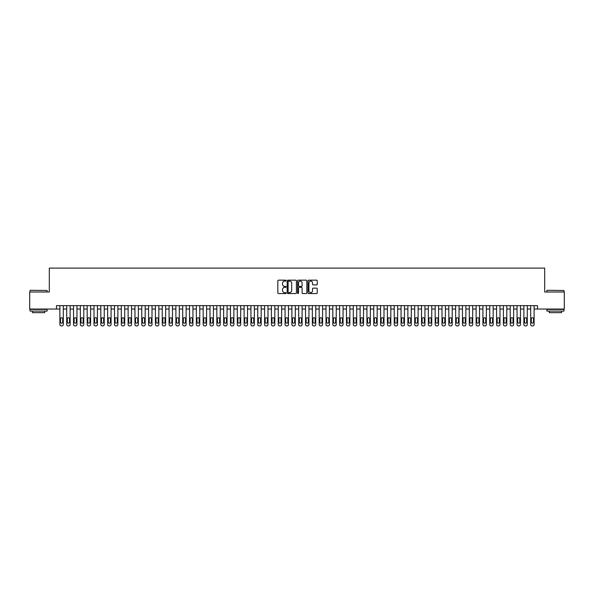 <?xml version="1.0" encoding="UTF-8"?>
<svg xmlns="http://www.w3.org/2000/svg" width="594" height="594" viewBox="0 0 594 594"><rect width="100%" height="100%" fill="white"/><g stroke="black" fill="none" stroke-linecap="round" stroke-linejoin="round"><path stroke-width="0.89" d="M286.085 280.635A0.468 0.468 0 0 0 285.617 280.168L278.497 280.168A0.668 0.668 0 0 0 277.829 280.843L277.829 292.894A0.668 0.668 0 0 0 278.497 293.562L285.617 293.562A0.468 0.468 0 0 0 286.085 293.094A0.468 0.468 0 0 0 285.617 292.627L284.697 292.627A2.146 2.146 0 0 1 282.551 290.481L282.551 289.478A2.146 2.146 0 0 1 284.697 287.333L285.617 287.333A0.468 0.468 0 0 0 286.085 286.865A0.468 0.468 0 0 0 285.617 286.397L284.697 286.397A2.146 2.146 0 0 1 282.551 284.259L282.551 283.249A2.146 2.146 0 0 1 284.697 281.111L285.617 281.111A0.468 0.468 0 0 0 286.085 280.635M316.572 284.89A0.668 0.668 0 0 0 317.241 284.222L317.241 280.843A0.668 0.668 0 0 0 316.572 280.168L308.672 280.168A0.668 0.668 0 0 0 308.004 280.843L308.004 292.894A0.668 0.668 0 0 0 308.672 293.562L316.572 293.562A0.668 0.668 0 0 0 317.241 292.894L317.241 288.81A0.668 0.668 0 0 0 316.572 288.142L313.194 288.142A0.668 0.668 0 0 0 312.518 288.81L312.518 290.837A1.789 1.789 0 0 1 310.729 292.627A1.789 1.789 0 0 1 308.939 290.837L308.939 282.9A1.789 1.789 0 0 1 310.729 281.111A1.789 1.789 0 0 1 312.518 282.9L312.518 284.222A0.668 0.668 0 0 0 313.194 284.89L316.572 284.89M56.482 309.043L29.7 309.043L29.7 291.988L49.317 291.988L49.317 268.102L544.683 268.102L544.683 291.988L564.3 291.988L564.3 309.043L537.518 309.043L537.518 305.628L56.482 305.628L56.482 309.043L59.89 309.043M296.413 280.843A0.668 0.668 0 0 0 295.745 280.168L287.838 280.168A0.668 0.668 0 0 0 287.169 280.843L287.169 292.894A0.668 0.668 0 0 0 287.838 293.562L295.745 293.562A0.668 0.668 0 0 0 296.413 292.894L296.413 280.843M298.255 280.168L306.162 280.168A0.668 0.668 0 0 1 306.831 280.843L306.831 292.894A0.668 0.668 0 0 1 306.162 293.562L302.777 293.562A0.668 0.668 0 0 1 302.108 292.894L302.108 288.008A0.668 0.668 0 0 0 301.44 287.333L299.19 287.333A0.668 0.668 0 0 0 298.522 288.008L298.522 293.094A0.468 0.468 0 0 1 298.054 293.562A0.468 0.468 0 0 1 297.587 293.094L297.587 280.843A0.668 0.668 0 0 1 298.255 280.168M63.306 305.628L63.306 324.532L63.306 309.043L66.714 309.043M70.129 305.628L70.129 324.532L70.129 309.043L73.537 309.043M76.953 305.628L76.953 324.532L76.953 309.043L80.361 309.043M83.776 305.628L83.776 324.532L83.776 309.043L87.184 309.043M90.6 305.628L90.6 324.532L90.6 309.043L94.008 309.043M97.423 305.628L97.423 324.532L97.423 309.043L100.832 309.043M104.247 305.628L104.247 324.532L104.247 309.043L107.655 309.043M111.071 305.628L111.071 324.532L111.071 309.043L114.479 309.043M117.887 305.628L117.887 324.532L117.887 309.043L121.302 309.043M124.71 305.628L124.71 324.532L124.71 309.043L128.126 309.043M131.534 305.628L131.534 324.532L131.534 309.043L134.949 309.043M138.357 305.628L138.357 324.532L138.357 309.043L141.773 309.043M145.181 305.628L145.181 324.532L145.181 309.043L148.597 309.043M152.005 305.628L152.005 324.532L152.005 309.043L155.42 309.043M158.828 305.628L158.828 324.532L158.828 309.043L162.244 309.043M165.652 305.628L165.652 324.532L165.652 309.043L169.067 309.043M172.475 305.628L172.475 324.532L172.475 309.043L175.891 309.043M179.299 305.628L179.299 324.532L179.299 309.043L182.714 309.043M186.122 305.628L186.122 324.532L186.122 309.043L189.531 309.043M192.946 305.628L192.946 324.532L192.946 309.043L196.354 309.043M199.77 305.628L199.77 324.532L199.77 309.043L203.178 309.043M206.593 305.628L206.593 324.532L206.593 309.043L210.001 309.043M213.417 305.628L213.417 324.532L213.417 309.043L216.825 309.043M220.24 305.628L220.24 324.532L220.24 309.043L223.648 309.043M227.064 305.628L227.064 324.532L227.064 309.043L230.472 309.043M233.888 305.628L233.888 324.532L233.888 309.043L237.296 309.043M240.711 305.628L240.711 324.532L240.711 309.043L244.119 309.043M247.535 305.628L247.535 324.532L247.535 309.043L250.943 309.043M254.358 305.628L254.358 324.532L254.358 309.043L257.766 309.043M261.174 305.628L261.174 324.532L261.174 309.043L264.59 309.043M267.998 305.628L267.998 324.532L267.998 309.043L271.413 309.043M274.822 305.628L274.822 324.532L274.822 309.043L278.237 309.043M281.645 305.628L281.645 324.532L281.645 309.043L285.061 309.043M288.469 305.628L288.469 324.532L288.469 309.043L291.884 309.043M295.292 305.628L295.292 324.532L295.292 309.043L298.708 309.043M302.116 305.628L302.116 324.532L302.116 309.043L305.531 309.043M308.939 305.628L308.939 324.532L308.939 309.043L312.355 309.043M315.763 305.628L315.763 324.532L315.763 309.043L319.178 309.043M322.587 305.628L322.587 324.532L322.587 309.043L326.002 309.043M329.41 305.628L329.41 324.532L329.41 309.043L332.826 309.043M336.234 305.628L336.234 324.532L336.234 309.043L339.642 309.043M343.057 305.628L343.057 324.532L343.057 309.043L346.465 309.043M349.881 305.628L349.881 324.532L349.881 309.043L353.289 309.043M356.704 305.628L356.704 324.532L356.704 309.043L360.113 309.043M363.528 305.628L363.528 324.532L363.528 309.043L366.936 309.043M370.352 305.628L370.352 324.532L370.352 309.043L373.76 309.043M377.175 305.628L377.175 324.532L377.175 309.043L380.583 309.043M383.999 305.628L383.999 324.532L383.999 309.043L387.407 309.043M390.822 305.628L390.822 324.532L390.822 309.043L394.23 309.043M397.646 305.628L397.646 324.532L397.646 309.043L401.054 309.043M404.469 305.628L404.469 324.532L404.469 309.043L407.878 309.043M411.286 305.628L411.286 324.532L411.286 309.043L414.701 309.043M418.109 305.628L418.109 324.532L418.109 309.043L421.525 309.043M424.933 305.628L424.933 324.532L424.933 309.043L428.348 309.043M431.756 305.628L431.756 324.532L431.756 309.043L435.172 309.043M438.58 305.628L438.58 324.532L438.58 309.043L441.995 309.043M445.403 305.628L445.403 324.532L445.403 309.043L448.819 309.043M452.227 305.628L452.227 324.532L452.227 309.043L455.643 309.043M459.051 305.628L459.051 324.532L459.051 309.043L462.466 309.043M465.874 305.628L465.874 324.532L465.874 309.043L469.29 309.043M472.698 305.628L472.698 324.532L472.698 309.043L476.113 309.043M479.521 305.628L479.521 324.532L479.521 309.043L482.929 309.043M486.345 305.628L486.345 324.532L486.345 309.043L489.753 309.043M493.169 305.628L493.169 324.532L493.169 309.043L496.577 309.043M499.992 305.628L499.992 324.532L499.992 309.043L503.4 309.043M506.816 305.628L506.816 324.532L506.816 309.043L510.224 309.043M513.639 305.628L513.639 324.532L513.639 309.043L517.047 309.043M520.463 305.628L520.463 324.532L520.463 309.043L523.871 309.043M527.286 305.628L527.286 324.532L527.286 309.043L530.694 309.043M534.11 305.628L534.11 324.532L534.11 309.043L537.518 309.043M288.58 281.111A0.468 0.468 0 0 0 288.112 281.578L288.112 292.159A0.468 0.468 0 0 0 288.58 292.627L289.553 292.627A2.146 2.146 0 0 0 291.691 290.481L291.691 283.249A2.146 2.146 0 0 0 289.553 281.111L288.58 281.111M302.108 282.93A1.789 1.789 0 0 0 300.312 281.14A1.789 1.789 0 0 0 298.522 282.93L298.522 285.729A0.668 0.668 0 0 0 299.19 286.397L301.44 286.397A0.668 0.668 0 0 0 302.108 285.729L302.108 282.93M60.506 322.074A1.091 1.091 90 0 0 61.598 323.166A1.091 1.091 90 0 0 62.689 322.074A1.091 1.091 -90 0 1 61.598 323.166A1.091 1.091 -90 0 1 60.506 322.074L60.506 318.8A1.091 1.091 -90 0 1 61.598 317.708A1.091 1.091 -90 0 1 62.689 318.8A1.091 1.091 90 0 0 61.598 317.708A1.091 1.091 90 0 0 60.506 318.8M59.89 305.628L59.89 324.532A1.366 1.366 90 0 0 61.256 325.898L61.939 325.898A1.366 1.366 90 0 0 63.306 324.532M62.689 318.8L62.689 322.074M61.256 325.898L61.939 325.898M30.249 290.28L47.097 290.481L30.249 290.28M38.573 311.093L30.042 311.093L30.042 309.385L47.097 309.385L47.097 311.093L38.573 311.093M44.713 311.093L44.713 312.659L32.432 312.659L32.432 311.093M547.104 290.28L563.958 290.481L547.104 290.28M555.427 311.093L546.903 311.093L546.903 309.385L563.958 309.385L563.958 311.093L555.427 311.093M561.568 311.093L561.568 312.659L549.287 312.659L549.287 311.093M67.33 322.074A1.091 1.091 90 0 0 68.421 323.166A1.091 1.091 90 0 0 69.513 322.074A1.091 1.091 -90 0 1 68.421 323.166A1.091 1.091 -90 0 1 67.33 322.074L67.33 318.8A1.091 1.091 -90 0 1 68.421 317.708A1.091 1.091 -90 0 1 69.513 318.8A1.091 1.091 90 0 0 68.421 317.708A1.091 1.091 90 0 0 67.33 318.8M66.714 305.628L66.714 324.532A1.366 1.366 90 0 0 68.08 325.898L68.763 325.898A1.366 1.366 90 0 0 70.129 324.532M74.153 322.074A1.091 1.091 90 0 0 75.245 323.166A1.091 1.091 90 0 0 76.336 322.074A1.091 1.091 -90 0 1 75.245 323.166A1.091 1.091 -90 0 1 74.153 322.074L74.153 318.8A1.091 1.091 -90 0 1 75.245 317.708A1.091 1.091 -90 0 1 76.336 318.8A1.091 1.091 90 0 0 75.245 317.708A1.091 1.091 90 0 0 74.153 318.8M73.537 305.628L73.537 324.532A1.366 1.366 90 0 0 74.903 325.898L75.587 325.898A1.366 1.366 90 0 0 76.953 324.532M80.977 322.074A1.091 1.091 90 0 0 82.069 323.166A1.091 1.091 90 0 0 83.16 322.074A1.091 1.091 -90 0 1 82.069 323.166A1.091 1.091 -90 0 1 80.977 322.074L80.977 318.8A1.091 1.091 -90 0 1 82.069 317.708A1.091 1.091 -90 0 1 83.16 318.8A1.091 1.091 90 0 0 82.069 317.708A1.091 1.091 90 0 0 80.977 318.8M80.361 305.628L80.361 324.532A1.366 1.366 90 0 0 81.727 325.898L82.41 325.898A1.366 1.366 90 0 0 83.776 324.532M87.801 322.074A1.091 1.091 90 0 0 88.892 323.166A1.091 1.091 90 0 0 89.984 322.074A1.091 1.091 -90 0 1 88.892 323.166A1.091 1.091 -90 0 1 87.801 322.074L87.801 318.8A1.091 1.091 -90 0 1 88.892 317.708A1.091 1.091 -90 0 1 89.984 318.8A1.091 1.091 90 0 0 88.892 317.708A1.091 1.091 90 0 0 87.801 318.8M87.184 305.628L87.184 324.532A1.366 1.366 90 0 0 88.551 325.898L89.234 325.898A1.366 1.366 90 0 0 90.6 324.532M69.513 318.8L69.513 322.074M68.08 325.898L68.763 325.898M76.336 318.8L76.336 322.074M74.903 325.898L75.587 325.898M83.16 318.8L83.16 322.074M81.727 325.898L82.41 325.898M89.984 318.8L89.984 322.074M88.551 325.898L89.234 325.898M94.624 322.074A1.091 1.091 90 0 0 95.716 323.166A1.091 1.091 90 0 0 96.807 322.074A1.091 1.091 -90 0 1 95.716 323.166A1.091 1.091 -90 0 1 94.624 322.074L94.624 318.8A1.091 1.091 -90 0 1 95.716 317.708A1.091 1.091 -90 0 1 96.807 318.8A1.091 1.091 90 0 0 95.716 317.708A1.091 1.091 90 0 0 94.624 318.8M94.008 305.628L94.008 324.532A1.366 1.366 90 0 0 95.374 325.898L96.057 325.898A1.366 1.366 90 0 0 97.423 324.532M96.807 318.8L96.807 322.074M95.374 325.898L96.057 325.898M101.448 322.074A1.091 1.091 90 0 0 102.539 323.166A1.091 1.091 90 0 0 103.631 322.074A1.091 1.091 -90 0 1 102.539 323.166A1.091 1.091 -90 0 1 101.448 322.074L101.448 318.8A1.091 1.091 -90 0 1 102.539 317.708A1.091 1.091 -90 0 1 103.631 318.8A1.091 1.091 90 0 0 102.539 317.708A1.091 1.091 90 0 0 101.448 318.8M100.832 305.628L100.832 324.532A1.366 1.366 90 0 0 102.198 325.898L102.881 325.898A1.366 1.366 90 0 0 104.247 324.532M108.271 322.074A1.091 1.091 90 0 0 109.363 323.166A1.091 1.091 90 0 0 110.454 322.074A1.091 1.091 -90 0 1 109.363 323.166A1.091 1.091 -90 0 1 108.271 322.074L108.271 318.8A1.091 1.091 -90 0 1 109.363 317.708A1.091 1.091 -90 0 1 110.454 318.8A1.091 1.091 90 0 0 109.363 317.708A1.091 1.091 90 0 0 108.271 318.8M107.655 305.628L107.655 324.532A1.366 1.366 90 0 0 109.021 325.898L109.704 325.898A1.366 1.366 90 0 0 111.071 324.532M115.095 322.074A1.091 1.091 90 0 0 116.186 323.166A1.091 1.091 90 0 0 117.278 322.074A1.091 1.091 -90 0 1 116.186 323.166A1.091 1.091 -90 0 1 115.095 322.074L115.095 318.8A1.091 1.091 -90 0 1 116.186 317.708A1.091 1.091 -90 0 1 117.278 318.8A1.091 1.091 90 0 0 116.186 317.708A1.091 1.091 90 0 0 115.095 318.8M114.479 305.628L114.479 324.532A1.366 1.366 90 0 0 115.845 325.898L116.528 325.898A1.366 1.366 90 0 0 117.887 324.532M121.918 322.074A1.091 1.091 90 0 0 123.01 323.166A1.091 1.091 90 0 0 124.101 322.074A1.091 1.091 -90 0 1 123.01 323.166A1.091 1.091 -90 0 1 121.918 322.074L121.918 318.8A1.091 1.091 -90 0 1 123.01 317.708A1.091 1.091 -90 0 1 124.101 318.8A1.091 1.091 90 0 0 123.01 317.708A1.091 1.091 90 0 0 121.918 318.8M121.302 305.628L121.302 324.532A1.366 1.366 90 0 0 122.668 325.898L123.352 325.898A1.366 1.366 90 0 0 124.71 324.532M128.742 322.074A1.091 1.091 90 0 0 129.834 323.166A1.091 1.091 90 0 0 130.925 322.074A1.091 1.091 -90 0 1 129.834 323.166A1.091 1.091 -90 0 1 128.742 322.074L128.742 318.8A1.091 1.091 -90 0 1 129.834 317.708A1.091 1.091 -90 0 1 130.925 318.8A1.091 1.091 90 0 0 129.834 317.708A1.091 1.091 90 0 0 128.742 318.8M128.126 305.628L128.126 324.532A1.366 1.366 90 0 0 129.492 325.898L130.175 325.898A1.366 1.366 90 0 0 131.534 324.532M103.631 318.8L103.631 322.074M102.198 325.898L102.881 325.898M110.454 318.8L110.454 322.074M109.021 325.898L109.704 325.898M117.278 318.8L117.278 322.074M115.845 325.898L116.528 325.898M124.101 318.8L124.101 322.074M122.668 325.898L123.352 325.898M130.925 318.8L130.925 322.074M129.492 325.898L130.175 325.898M135.566 322.074A1.091 1.091 90 0 0 136.657 323.166A1.091 1.091 90 0 0 137.749 322.074A1.091 1.091 -90 0 1 136.657 323.166A1.091 1.091 -90 0 1 135.566 322.074L135.566 318.8A1.091 1.091 -90 0 1 136.657 317.708A1.091 1.091 -90 0 1 137.749 318.8A1.091 1.091 90 0 0 136.657 317.708A1.091 1.091 90 0 0 135.566 318.8M134.949 305.628L134.949 324.532A1.366 1.366 90 0 0 136.316 325.898L136.999 325.898A1.366 1.366 90 0 0 138.357 324.532M137.749 318.8L137.749 322.074M136.316 325.898L136.999 325.898M142.389 322.074A1.091 1.091 90 0 0 143.481 323.166A1.091 1.091 90 0 0 144.572 322.074A1.091 1.091 -90 0 1 143.481 323.166A1.091 1.091 -90 0 1 142.389 322.074L142.389 318.8A1.091 1.091 -90 0 1 143.481 317.708A1.091 1.091 -90 0 1 144.572 318.8A1.091 1.091 90 0 0 143.481 317.708A1.091 1.091 90 0 0 142.389 318.8M141.773 305.628L141.773 324.532A1.366 1.366 90 0 0 143.139 325.898L143.815 325.898A1.366 1.366 90 0 0 145.181 324.532M144.572 318.8L144.572 322.074M143.139 325.898L143.815 325.898M149.205 322.074A1.091 1.091 90 0 0 150.304 323.166A1.091 1.091 90 0 0 151.396 322.074A1.091 1.091 -90 0 1 150.304 323.166A1.091 1.091 -90 0 1 149.205 322.074L149.205 318.8A1.091 1.091 -90 0 1 150.304 317.708A1.091 1.091 -90 0 1 151.396 318.8A1.091 1.091 90 0 0 150.304 317.708A1.091 1.091 90 0 0 149.205 318.8M148.597 305.628L148.597 324.532A1.366 1.366 90 0 0 149.963 325.898L150.638 325.898A1.366 1.366 90 0 0 152.005 324.532M151.396 318.8L151.396 322.074M149.963 325.898L150.638 325.898M156.029 322.074A1.091 1.091 90 0 0 157.12 323.166A1.091 1.091 90 0 0 158.212 322.074A1.091 1.091 -90 0 1 157.12 323.166A1.091 1.091 -90 0 1 156.029 322.074L156.029 318.8A1.091 1.091 -90 0 1 157.12 317.708A1.091 1.091 -90 0 1 158.212 318.8A1.091 1.091 90 0 0 157.12 317.708A1.091 1.091 90 0 0 156.029 318.8M155.42 305.628L155.42 324.532A1.366 1.366 90 0 0 156.786 325.898L157.462 325.898A1.366 1.366 90 0 0 158.828 324.532M158.212 318.8L158.212 322.074M156.786 325.898L157.462 325.898M162.853 322.074A1.091 1.091 90 0 0 163.944 323.166A1.091 1.091 90 0 0 165.035 322.074A1.091 1.091 -90 0 1 163.944 323.166A1.091 1.091 -90 0 1 162.853 322.074L162.853 318.8A1.091 1.091 -90 0 1 163.944 317.708A1.091 1.091 -90 0 1 165.035 318.8A1.091 1.091 90 0 0 163.944 317.708A1.091 1.091 90 0 0 162.853 318.8M162.244 305.628L162.244 324.532A1.366 1.366 90 0 0 163.602 325.898L164.286 325.898A1.366 1.366 90 0 0 165.652 324.532M165.035 318.8L165.035 322.074M163.602 325.898L164.286 325.898M169.676 322.074A1.091 1.091 90 0 0 170.768 323.166A1.091 1.091 90 0 0 171.859 322.074A1.091 1.091 -90 0 1 170.768 323.166A1.091 1.091 -90 0 1 169.676 322.074L169.676 318.8A1.091 1.091 -90 0 1 170.768 317.708A1.091 1.091 -90 0 1 171.859 318.8A1.091 1.091 90 0 0 170.768 317.708A1.091 1.091 90 0 0 169.676 318.8M169.067 305.628L169.067 324.532A1.366 1.366 90 0 0 170.426 325.898L171.109 325.898A1.366 1.366 90 0 0 172.475 324.532M171.859 318.8L171.859 322.074M170.426 325.898L171.109 325.898M176.5 322.074A1.091 1.091 90 0 0 177.591 323.166A1.091 1.091 90 0 0 178.683 322.074A1.091 1.091 -90 0 1 177.591 323.166A1.091 1.091 -90 0 1 176.5 322.074L176.5 318.8A1.091 1.091 -90 0 1 177.591 317.708A1.091 1.091 -90 0 1 178.683 318.8A1.091 1.091 90 0 0 177.591 317.708A1.091 1.091 90 0 0 176.5 318.8M175.891 305.628L175.891 324.532A1.366 1.366 90 0 0 177.25 325.898L177.933 325.898A1.366 1.366 90 0 0 179.299 324.532M183.323 322.074A1.091 1.091 90 0 0 184.415 323.166A1.091 1.091 90 0 0 185.506 322.074A1.091 1.091 -90 0 1 184.415 323.166A1.091 1.091 -90 0 1 183.323 322.074L183.323 318.8A1.091 1.091 -90 0 1 184.415 317.708A1.091 1.091 -90 0 1 185.506 318.8A1.091 1.091 90 0 0 184.415 317.708A1.091 1.091 90 0 0 183.323 318.8M182.714 305.628L182.714 324.532A1.366 1.366 90 0 0 184.073 325.898L184.756 325.898A1.366 1.366 90 0 0 186.122 324.532M190.147 322.074A1.091 1.091 90 0 0 191.238 323.166A1.091 1.091 90 0 0 192.33 322.074A1.091 1.091 -90 0 1 191.238 323.166A1.091 1.091 -90 0 1 190.147 322.074L190.147 318.8A1.091 1.091 -90 0 1 191.238 317.708A1.091 1.091 -90 0 1 192.33 318.8A1.091 1.091 90 0 0 191.238 317.708A1.091 1.091 90 0 0 190.147 318.8M189.531 305.628L189.531 324.532A1.366 1.366 90 0 0 190.897 325.898L191.58 325.898A1.366 1.366 90 0 0 192.946 324.532M196.97 322.074A1.091 1.091 90 0 0 198.062 323.166A1.091 1.091 90 0 0 199.153 322.074A1.091 1.091 -90 0 1 198.062 323.166A1.091 1.091 -90 0 1 196.97 322.074L196.97 318.8A1.091 1.091 -90 0 1 198.062 317.708A1.091 1.091 -90 0 1 199.153 318.8A1.091 1.091 90 0 0 198.062 317.708A1.091 1.091 90 0 0 196.97 318.8M196.354 305.628L196.354 324.532A1.366 1.366 90 0 0 197.72 325.898L198.403 325.898A1.366 1.366 90 0 0 199.77 324.532M203.794 322.074A1.091 1.091 90 0 0 204.885 323.166A1.091 1.091 90 0 0 205.977 322.074A1.091 1.091 -90 0 1 204.885 323.166A1.091 1.091 -90 0 1 203.794 322.074L203.794 318.8A1.091 1.091 -90 0 1 204.885 317.708A1.091 1.091 -90 0 1 205.977 318.8A1.091 1.091 90 0 0 204.885 317.708A1.091 1.091 90 0 0 203.794 318.8M203.178 305.628L203.178 324.532A1.366 1.366 90 0 0 204.544 325.898L205.227 325.898A1.366 1.366 90 0 0 206.593 324.532M210.618 322.074A1.091 1.091 90 0 0 211.709 323.166A1.091 1.091 90 0 0 212.801 322.074A1.091 1.091 -90 0 1 211.709 323.166A1.091 1.091 -90 0 1 210.618 322.074L210.618 318.8A1.091 1.091 -90 0 1 211.709 317.708A1.091 1.091 -90 0 1 212.801 318.8A1.091 1.091 90 0 0 211.709 317.708A1.091 1.091 90 0 0 210.618 318.8M210.001 305.628L210.001 324.532A1.366 1.366 90 0 0 211.367 325.898L212.051 325.898A1.366 1.366 90 0 0 213.417 324.532M217.441 322.074A1.091 1.091 90 0 0 218.533 323.166A1.091 1.091 90 0 0 219.624 322.074A1.091 1.091 -90 0 1 218.533 323.166A1.091 1.091 -90 0 1 217.441 322.074L217.441 318.8A1.091 1.091 -90 0 1 218.533 317.708A1.091 1.091 -90 0 1 219.624 318.8A1.091 1.091 90 0 0 218.533 317.708A1.091 1.091 90 0 0 217.441 318.8M216.825 305.628L216.825 324.532A1.366 1.366 90 0 0 218.191 325.898L218.874 325.898A1.366 1.366 90 0 0 220.24 324.532M224.265 322.074A1.091 1.091 90 0 0 225.356 323.166A1.091 1.091 90 0 0 226.448 322.074A1.091 1.091 -90 0 1 225.356 323.166A1.091 1.091 -90 0 1 224.265 322.074L224.265 318.8A1.091 1.091 -90 0 1 225.356 317.708A1.091 1.091 -90 0 1 226.448 318.8A1.091 1.091 90 0 0 225.356 317.708A1.091 1.091 90 0 0 224.265 318.8M223.648 305.628L223.648 324.532A1.366 1.366 90 0 0 225.015 325.898L225.698 325.898A1.366 1.366 90 0 0 227.064 324.532M231.088 322.074A1.091 1.091 90 0 0 232.18 323.166A1.091 1.091 90 0 0 233.271 322.074A1.091 1.091 -90 0 1 232.18 323.166A1.091 1.091 -90 0 1 231.088 322.074L231.088 318.8A1.091 1.091 -90 0 1 232.18 317.708A1.091 1.091 -90 0 1 233.271 318.8A1.091 1.091 90 0 0 232.18 317.708A1.091 1.091 90 0 0 231.088 318.8M230.472 305.628L230.472 324.532A1.366 1.366 90 0 0 231.838 325.898L232.521 325.898A1.366 1.366 90 0 0 233.888 324.532M237.912 322.074A1.091 1.091 90 0 0 239.003 323.166A1.091 1.091 90 0 0 240.095 322.074A1.091 1.091 -90 0 1 239.003 323.166A1.091 1.091 -90 0 1 237.912 322.074L237.912 318.8A1.091 1.091 -90 0 1 239.003 317.708A1.091 1.091 -90 0 1 240.095 318.8A1.091 1.091 90 0 0 239.003 317.708A1.091 1.091 90 0 0 237.912 318.8M237.296 305.628L237.296 324.532A1.366 1.366 90 0 0 238.662 325.898L239.345 325.898A1.366 1.366 90 0 0 240.711 324.532M244.735 322.074A1.091 1.091 90 0 0 245.827 323.166A1.091 1.091 90 0 0 246.918 322.074A1.091 1.091 -90 0 1 245.827 323.166A1.091 1.091 -90 0 1 244.735 322.074L244.735 318.8A1.091 1.091 -90 0 1 245.827 317.708A1.091 1.091 -90 0 1 246.918 318.8A1.091 1.091 90 0 0 245.827 317.708A1.091 1.091 90 0 0 244.735 318.8M244.119 305.628L244.119 324.532A1.366 1.366 90 0 0 245.485 325.898L246.168 325.898A1.366 1.366 90 0 0 247.535 324.532M251.559 322.074A1.091 1.091 90 0 0 252.65 323.166A1.091 1.091 90 0 0 253.742 322.074A1.091 1.091 -90 0 1 252.65 323.166A1.091 1.091 -90 0 1 251.559 322.074L251.559 318.8A1.091 1.091 -90 0 1 252.65 317.708A1.091 1.091 -90 0 1 253.742 318.8A1.091 1.091 90 0 0 252.65 317.708A1.091 1.091 90 0 0 251.559 318.8M250.943 305.628L250.943 324.532A1.366 1.366 90 0 0 252.309 325.898L252.992 325.898A1.366 1.366 90 0 0 254.358 324.532M258.383 322.074A1.091 1.091 90 0 0 259.474 323.166A1.091 1.091 90 0 0 260.566 322.074A1.091 1.091 -90 0 1 259.474 323.166A1.091 1.091 -90 0 1 258.383 322.074L258.383 318.8A1.091 1.091 -90 0 1 259.474 317.708A1.091 1.091 -90 0 1 260.566 318.8A1.091 1.091 90 0 0 259.474 317.708A1.091 1.091 90 0 0 258.383 318.8M257.766 305.628L257.766 324.532A1.366 1.366 90 0 0 259.132 325.898L259.816 325.898A1.366 1.366 90 0 0 261.174 324.532M265.206 322.074A1.091 1.091 90 0 0 266.298 323.166A1.091 1.091 90 0 0 267.389 322.074A1.091 1.091 -90 0 1 266.298 323.166A1.091 1.091 -90 0 1 265.206 322.074L265.206 318.8A1.091 1.091 -90 0 1 266.298 317.708A1.091 1.091 -90 0 1 267.389 318.8A1.091 1.091 90 0 0 266.298 317.708A1.091 1.091 90 0 0 265.206 318.8M264.59 305.628L264.59 324.532A1.366 1.366 90 0 0 265.956 325.898L266.639 325.898A1.366 1.366 90 0 0 267.998 324.532M272.03 322.074A1.091 1.091 90 0 0 273.121 323.166A1.091 1.091 90 0 0 274.213 322.074A1.091 1.091 -90 0 1 273.121 323.166A1.091 1.091 -90 0 1 272.03 322.074L272.03 318.8A1.091 1.091 -90 0 1 273.121 317.708A1.091 1.091 -90 0 1 274.213 318.8A1.091 1.091 90 0 0 273.121 317.708A1.091 1.091 90 0 0 272.03 318.8M271.413 305.628L271.413 324.532A1.366 1.366 90 0 0 272.78 325.898L273.463 325.898A1.366 1.366 90 0 0 274.822 324.532M278.853 322.074A1.091 1.091 90 0 0 279.945 323.166A1.091 1.091 90 0 0 281.036 322.074A1.091 1.091 -90 0 1 279.945 323.166A1.091 1.091 -90 0 1 278.853 322.074L278.853 318.8A1.091 1.091 -90 0 1 279.945 317.708A1.091 1.091 -90 0 1 281.036 318.8A1.091 1.091 90 0 0 279.945 317.708A1.091 1.091 90 0 0 278.853 318.8M278.237 305.628L278.237 324.532A1.366 1.366 90 0 0 279.603 325.898L280.286 325.898A1.366 1.366 90 0 0 281.645 324.532M285.677 322.074A1.091 1.091 90 0 0 286.768 323.166A1.091 1.091 90 0 0 287.86 322.074A1.091 1.091 -90 0 1 286.768 323.166A1.091 1.091 -90 0 1 285.677 322.074L285.677 318.8A1.091 1.091 -90 0 1 286.768 317.708A1.091 1.091 -90 0 1 287.86 318.8A1.091 1.091 90 0 0 286.768 317.708A1.091 1.091 90 0 0 285.677 318.8M285.061 305.628L285.061 324.532A1.366 1.366 90 0 0 286.427 325.898L287.11 325.898A1.366 1.366 90 0 0 288.469 324.532M292.493 322.074A1.091 1.091 90 0 0 293.592 323.166A1.091 1.091 90 0 0 294.683 322.074A1.091 1.091 -90 0 1 293.592 323.166A1.091 1.091 -90 0 1 292.493 322.074L292.493 318.8A1.091 1.091 -90 0 1 293.592 317.708A1.091 1.091 -90 0 1 294.683 318.8A1.091 1.091 90 0 0 293.592 317.708A1.091 1.091 90 0 0 292.493 318.8M291.884 305.628L291.884 324.532A1.366 1.366 90 0 0 293.25 325.898L293.926 325.898A1.366 1.366 90 0 0 295.292 324.532M178.683 318.8L178.683 322.074M177.25 325.898L177.933 325.898M185.506 318.8L185.506 322.074M184.073 325.898L184.756 325.898M192.33 318.8L192.33 322.074M190.897 325.898L191.58 325.898M199.153 318.8L199.153 322.074M197.72 325.898L198.403 325.898M205.977 318.8L205.977 322.074M204.544 325.898L205.227 325.898M212.801 318.8L212.801 322.074M211.367 325.898L212.051 325.898M219.624 318.8L219.624 322.074M218.191 325.898L218.874 325.898M226.448 318.8L226.448 322.074M225.015 325.898L225.698 325.898M233.271 318.8L233.271 322.074M231.838 325.898L232.521 325.898M240.095 318.8L240.095 322.074M238.662 325.898L239.345 325.898M246.918 318.8L246.918 322.074M245.485 325.898L246.168 325.898M253.742 318.8L253.742 322.074M252.309 325.898L252.992 325.898M260.566 318.8L260.566 322.074M259.132 325.898L259.816 325.898M267.389 318.8L267.389 322.074M265.956 325.898L266.639 325.898M274.213 318.8L274.213 322.074M272.78 325.898L273.463 325.898M281.036 318.8L281.036 322.074M279.603 325.898L280.286 325.898M287.86 318.8L287.86 322.074M286.427 325.898L287.11 325.898M294.683 318.8L294.683 322.074M293.25 325.898L293.926 325.898M299.317 322.074A1.091 1.091 90 0 0 300.408 323.166A1.091 1.091 90 0 0 301.507 322.074A1.091 1.091 -90 0 1 300.408 323.166A1.091 1.091 -90 0 1 299.317 322.074L299.317 318.8A1.091 1.091 -90 0 1 300.408 317.708A1.091 1.091 -90 0 1 301.507 318.8A1.091 1.091 90 0 0 300.408 317.708A1.091 1.091 90 0 0 299.317 318.8M298.708 305.628L298.708 324.532A1.366 1.366 90 0 0 300.074 325.898L300.75 325.898A1.366 1.366 90 0 0 302.116 324.532M306.14 322.074A1.091 1.091 90 0 0 307.232 323.166A1.091 1.091 90 0 0 308.323 322.074A1.091 1.091 -90 0 1 307.232 323.166A1.091 1.091 -90 0 1 306.14 322.074L306.14 318.8A1.091 1.091 -90 0 1 307.232 317.708A1.091 1.091 -90 0 1 308.323 318.8A1.091 1.091 90 0 0 307.232 317.708A1.091 1.091 90 0 0 306.14 318.8M305.531 305.628L305.531 324.532A1.366 1.366 90 0 0 306.89 325.898L307.573 325.898A1.366 1.366 90 0 0 308.939 324.532M312.964 322.074A1.091 1.091 90 0 0 314.055 323.166A1.091 1.091 90 0 0 315.147 322.074A1.091 1.091 -90 0 1 314.055 323.166A1.091 1.091 -90 0 1 312.964 322.074L312.964 318.8A1.091 1.091 -90 0 1 314.055 317.708A1.091 1.091 -90 0 1 315.147 318.8A1.091 1.091 90 0 0 314.055 317.708A1.091 1.091 90 0 0 312.964 318.8M312.355 305.628L312.355 324.532A1.366 1.366 90 0 0 313.714 325.898L314.397 325.898A1.366 1.366 90 0 0 315.763 324.532M319.787 322.074A1.091 1.091 90 0 0 320.879 323.166A1.091 1.091 90 0 0 321.97 322.074A1.091 1.091 -90 0 1 320.879 323.166A1.091 1.091 -90 0 1 319.787 322.074L319.787 318.8A1.091 1.091 -90 0 1 320.879 317.708A1.091 1.091 -90 0 1 321.97 318.8A1.091 1.091 90 0 0 320.879 317.708A1.091 1.091 90 0 0 319.787 318.8M319.178 305.628L319.178 324.532A1.366 1.366 90 0 0 320.537 325.898L321.22 325.898A1.366 1.366 90 0 0 322.587 324.532M326.611 322.074A1.091 1.091 90 0 0 327.702 323.166A1.091 1.091 90 0 0 328.794 322.074A1.091 1.091 -90 0 1 327.702 323.166A1.091 1.091 -90 0 1 326.611 322.074L326.611 318.8A1.091 1.091 -90 0 1 327.702 317.708A1.091 1.091 -90 0 1 328.794 318.8A1.091 1.091 90 0 0 327.702 317.708A1.091 1.091 90 0 0 326.611 318.8M326.002 305.628L326.002 324.532A1.366 1.366 90 0 0 327.361 325.898L328.044 325.898A1.366 1.366 90 0 0 329.41 324.532M333.434 322.074A1.091 1.091 90 0 0 334.526 323.166A1.091 1.091 90 0 0 335.617 322.074A1.091 1.091 -90 0 1 334.526 323.166A1.091 1.091 -90 0 1 333.434 322.074L333.434 318.8A1.091 1.091 -90 0 1 334.526 317.708A1.091 1.091 -90 0 1 335.617 318.8A1.091 1.091 90 0 0 334.526 317.708A1.091 1.091 90 0 0 333.434 318.8M332.826 305.628L332.826 324.532A1.366 1.366 90 0 0 334.184 325.898L334.868 325.898A1.366 1.366 90 0 0 336.234 324.532M340.258 322.074A1.091 1.091 90 0 0 341.35 323.166A1.091 1.091 90 0 0 342.441 322.074A1.091 1.091 -90 0 1 341.35 323.166A1.091 1.091 -90 0 1 340.258 322.074L340.258 318.8A1.091 1.091 -90 0 1 341.35 317.708A1.091 1.091 -90 0 1 342.441 318.8A1.091 1.091 90 0 0 341.35 317.708A1.091 1.091 90 0 0 340.258 318.8M339.642 305.628L339.642 324.532A1.366 1.366 90 0 0 341.008 325.898L341.691 325.898A1.366 1.366 90 0 0 343.057 324.532M347.082 322.074A1.091 1.091 90 0 0 348.173 323.166A1.091 1.091 90 0 0 349.265 322.074A1.091 1.091 -90 0 1 348.173 323.166A1.091 1.091 -90 0 1 347.082 322.074L347.082 318.8A1.091 1.091 -90 0 1 348.173 317.708A1.091 1.091 -90 0 1 349.265 318.8A1.091 1.091 90 0 0 348.173 317.708A1.091 1.091 90 0 0 347.082 318.8M346.465 305.628L346.465 324.532A1.366 1.366 90 0 0 347.832 325.898L348.515 325.898A1.366 1.366 90 0 0 349.881 324.532M353.905 322.074A1.091 1.091 90 0 0 354.997 323.166A1.091 1.091 90 0 0 356.088 322.074A1.091 1.091 -90 0 1 354.997 323.166A1.091 1.091 -90 0 1 353.905 322.074L353.905 318.8A1.091 1.091 -90 0 1 354.997 317.708A1.091 1.091 -90 0 1 356.088 318.8A1.091 1.091 90 0 0 354.997 317.708A1.091 1.091 90 0 0 353.905 318.8M353.289 305.628L353.289 324.532A1.366 1.366 90 0 0 354.655 325.898L355.338 325.898A1.366 1.366 90 0 0 356.704 324.532M360.729 322.074A1.091 1.091 90 0 0 361.82 323.166A1.091 1.091 90 0 0 362.912 322.074A1.091 1.091 -90 0 1 361.82 323.166A1.091 1.091 -90 0 1 360.729 322.074L360.729 318.8A1.091 1.091 -90 0 1 361.82 317.708A1.091 1.091 -90 0 1 362.912 318.8A1.091 1.091 90 0 0 361.82 317.708A1.091 1.091 90 0 0 360.729 318.8M360.113 305.628L360.113 324.532A1.366 1.366 90 0 0 361.479 325.898L362.162 325.898A1.366 1.366 90 0 0 363.528 324.532M301.507 318.8L301.507 322.074M300.074 325.898L300.75 325.898M308.323 318.8L308.323 322.074M306.89 325.898L307.573 325.898M315.147 318.8L315.147 322.074M313.714 325.898L314.397 325.898M321.97 318.8L321.97 322.074M320.537 325.898L321.22 325.898M328.794 318.8L328.794 322.074M327.361 325.898L328.044 325.898M335.617 318.8L335.617 322.074M334.184 325.898L334.868 325.898M342.441 318.8L342.441 322.074M341.008 325.898L341.691 325.898M349.265 318.8L349.265 322.074M347.832 325.898L348.515 325.898M356.088 318.8L356.088 322.074M354.655 325.898L355.338 325.898M362.912 318.8L362.912 322.074M361.479 325.898L362.162 325.898M367.552 322.074A1.091 1.091 90 0 0 368.644 323.166A1.091 1.091 90 0 0 369.735 322.074A1.091 1.091 -90 0 1 368.644 323.166A1.091 1.091 -90 0 1 367.552 322.074L367.552 318.8A1.091 1.091 -90 0 1 368.644 317.708A1.091 1.091 -90 0 1 369.735 318.8A1.091 1.091 90 0 0 368.644 317.708A1.091 1.091 90 0 0 367.552 318.8M366.936 305.628L366.936 324.532A1.366 1.366 90 0 0 368.302 325.898L368.985 325.898A1.366 1.366 90 0 0 370.352 324.532M369.735 318.8L369.735 322.074M368.302 325.898L368.985 325.898M374.376 322.074A1.091 1.091 90 0 0 375.467 323.166A1.091 1.091 90 0 0 376.559 322.074A1.091 1.091 -90 0 1 375.467 323.166A1.091 1.091 -90 0 1 374.376 322.074L374.376 318.8A1.091 1.091 -90 0 1 375.467 317.708A1.091 1.091 -90 0 1 376.559 318.8A1.091 1.091 90 0 0 375.467 317.708A1.091 1.091 90 0 0 374.376 318.8M373.76 305.628L373.76 324.532A1.366 1.366 90 0 0 375.126 325.898L375.809 325.898A1.366 1.366 90 0 0 377.175 324.532M381.2 322.074A1.091 1.091 90 0 0 382.291 323.166A1.091 1.091 90 0 0 383.382 322.074A1.091 1.091 -90 0 1 382.291 323.166A1.091 1.091 -90 0 1 381.2 322.074L381.2 318.8A1.091 1.091 -90 0 1 382.291 317.708A1.091 1.091 -90 0 1 383.382 318.8A1.091 1.091 90 0 0 382.291 317.708A1.091 1.091 90 0 0 381.2 318.8M380.583 305.628L380.583 324.532A1.366 1.366 90 0 0 381.949 325.898L382.633 325.898A1.366 1.366 90 0 0 383.999 324.532M388.023 322.074A1.091 1.091 90 0 0 389.115 323.166A1.091 1.091 90 0 0 390.206 322.074A1.091 1.091 -90 0 1 389.115 323.166A1.091 1.091 -90 0 1 388.023 322.074L388.023 318.8A1.091 1.091 -90 0 1 389.115 317.708A1.091 1.091 -90 0 1 390.206 318.8A1.091 1.091 90 0 0 389.115 317.708A1.091 1.091 90 0 0 388.023 318.8M387.407 305.628L387.407 324.532A1.366 1.366 90 0 0 388.773 325.898L389.456 325.898A1.366 1.366 90 0 0 390.822 324.532M394.847 322.074A1.091 1.091 90 0 0 395.938 323.166A1.091 1.091 90 0 0 397.03 322.074A1.091 1.091 -90 0 1 395.938 323.166A1.091 1.091 -90 0 1 394.847 322.074L394.847 318.8A1.091 1.091 -90 0 1 395.938 317.708A1.091 1.091 -90 0 1 397.03 318.8A1.091 1.091 90 0 0 395.938 317.708A1.091 1.091 90 0 0 394.847 318.8M394.23 305.628L394.23 324.532A1.366 1.366 90 0 0 395.597 325.898L396.28 325.898A1.366 1.366 90 0 0 397.646 324.532M401.67 322.074A1.091 1.091 90 0 0 402.762 323.166A1.091 1.091 90 0 0 403.853 322.074A1.091 1.091 -90 0 1 402.762 323.166A1.091 1.091 -90 0 1 401.67 322.074L401.67 318.8A1.091 1.091 -90 0 1 402.762 317.708A1.091 1.091 -90 0 1 403.853 318.8A1.091 1.091 90 0 0 402.762 317.708A1.091 1.091 90 0 0 401.67 318.8M401.054 305.628L401.054 324.532A1.366 1.366 90 0 0 402.42 325.898L403.103 325.898A1.366 1.366 90 0 0 404.469 324.532M408.494 322.074A1.091 1.091 90 0 0 409.585 323.166A1.091 1.091 90 0 0 410.677 322.074A1.091 1.091 -90 0 1 409.585 323.166A1.091 1.091 -90 0 1 408.494 322.074L408.494 318.8A1.091 1.091 -90 0 1 409.585 317.708A1.091 1.091 -90 0 1 410.677 318.8A1.091 1.091 90 0 0 409.585 317.708A1.091 1.091 90 0 0 408.494 318.8M407.878 305.628L407.878 324.532A1.366 1.366 90 0 0 409.244 325.898L409.927 325.898A1.366 1.366 90 0 0 411.286 324.532M415.317 322.074A1.091 1.091 90 0 0 416.409 323.166A1.091 1.091 90 0 0 417.5 322.074A1.091 1.091 -90 0 1 416.409 323.166A1.091 1.091 -90 0 1 415.317 322.074L415.317 318.8A1.091 1.091 -90 0 1 416.409 317.708A1.091 1.091 -90 0 1 417.5 318.8A1.091 1.091 90 0 0 416.409 317.708A1.091 1.091 90 0 0 415.317 318.8M414.701 305.628L414.701 324.532A1.366 1.366 90 0 0 416.067 325.898L416.75 325.898A1.366 1.366 90 0 0 418.109 324.532M422.141 322.074A1.091 1.091 90 0 0 423.232 323.166A1.091 1.091 90 0 0 424.324 322.074A1.091 1.091 -90 0 1 423.232 323.166A1.091 1.091 -90 0 1 422.141 322.074L422.141 318.8A1.091 1.091 -90 0 1 423.232 317.708A1.091 1.091 -90 0 1 424.324 318.8A1.091 1.091 90 0 0 423.232 317.708A1.091 1.091 90 0 0 422.141 318.8M421.525 305.628L421.525 324.532A1.366 1.366 90 0 0 422.891 325.898L423.574 325.898A1.366 1.366 90 0 0 424.933 324.532M428.965 322.074A1.091 1.091 90 0 0 430.056 323.166A1.091 1.091 90 0 0 431.147 322.074A1.091 1.091 -90 0 1 430.056 323.166A1.091 1.091 -90 0 1 428.965 322.074L428.965 318.8A1.091 1.091 -90 0 1 430.056 317.708A1.091 1.091 -90 0 1 431.147 318.8A1.091 1.091 90 0 0 430.056 317.708A1.091 1.091 90 0 0 428.965 318.8M428.348 305.628L428.348 324.532A1.366 1.366 90 0 0 429.714 325.898L430.398 325.898A1.366 1.366 90 0 0 431.756 324.532M435.788 322.074A1.091 1.091 90 0 0 436.88 323.166A1.091 1.091 90 0 0 437.971 322.074A1.091 1.091 -90 0 1 436.88 323.166A1.091 1.091 -90 0 1 435.788 322.074L435.788 318.8A1.091 1.091 -90 0 1 436.88 317.708A1.091 1.091 -90 0 1 437.971 318.8A1.091 1.091 90 0 0 436.88 317.708A1.091 1.091 90 0 0 435.788 318.8M435.172 305.628L435.172 324.532A1.366 1.366 90 0 0 436.538 325.898L437.214 325.898A1.366 1.366 90 0 0 438.58 324.532M376.559 318.8L376.559 322.074M375.126 325.898L375.809 325.898M383.382 318.8L383.382 322.074M381.949 325.898L382.633 325.898M390.206 318.8L390.206 322.074M388.773 325.898L389.456 325.898M397.03 318.8L397.03 322.074M395.597 325.898L396.28 325.898M403.853 318.8L403.853 322.074M402.42 325.898L403.103 325.898M410.677 318.8L410.677 322.074M409.244 325.898L409.927 325.898M417.5 318.8L417.5 322.074M416.067 325.898L416.75 325.898M424.324 318.8L424.324 322.074M422.891 325.898L423.574 325.898M431.147 318.8L431.147 322.074M429.714 325.898L430.398 325.898M437.971 318.8L437.971 322.074M436.538 325.898L437.214 325.898M442.604 322.074A1.091 1.091 90 0 0 443.696 323.166A1.091 1.091 90 0 0 444.795 322.074A1.091 1.091 -90 0 1 443.696 323.166A1.091 1.091 -90 0 1 442.604 322.074L442.604 318.8A1.091 1.091 -90 0 1 443.696 317.708A1.091 1.091 -90 0 1 444.795 318.8A1.091 1.091 90 0 0 443.696 317.708A1.091 1.091 90 0 0 442.604 318.8M441.995 305.628L441.995 324.532A1.366 1.366 90 0 0 443.362 325.898L444.037 325.898A1.366 1.366 90 0 0 445.403 324.532M444.795 318.8L444.795 322.074M443.362 325.898L444.037 325.898M449.428 322.074A1.091 1.091 90 0 0 450.519 323.166A1.091 1.091 90 0 0 451.611 322.074A1.091 1.091 -90 0 1 450.519 323.166A1.091 1.091 -90 0 1 449.428 322.074L449.428 318.8A1.091 1.091 -90 0 1 450.519 317.708A1.091 1.091 -90 0 1 451.611 318.8A1.091 1.091 90 0 0 450.519 317.708A1.091 1.091 90 0 0 449.428 318.8M448.819 305.628L448.819 324.532A1.366 1.366 90 0 0 450.185 325.898L450.861 325.898A1.366 1.366 90 0 0 452.227 324.532M451.611 318.8L451.611 322.074M450.185 325.898L450.861 325.898M456.251 322.074A1.091 1.091 90 0 0 457.343 323.166A1.091 1.091 90 0 0 458.434 322.074A1.091 1.091 -90 0 1 457.343 323.166A1.091 1.091 -90 0 1 456.251 322.074L456.251 318.8A1.091 1.091 -90 0 1 457.343 317.708A1.091 1.091 -90 0 1 458.434 318.8A1.091 1.091 90 0 0 457.343 317.708A1.091 1.091 90 0 0 456.251 318.8M455.643 305.628L455.643 324.532A1.366 1.366 90 0 0 457.001 325.898L457.684 325.898A1.366 1.366 90 0 0 459.051 324.532M458.434 318.8L458.434 322.074M457.001 325.898L457.684 325.898M463.075 322.074A1.091 1.091 90 0 0 464.166 323.166A1.091 1.091 90 0 0 465.258 322.074A1.091 1.091 -90 0 1 464.166 323.166A1.091 1.091 -90 0 1 463.075 322.074L463.075 318.8A1.091 1.091 -90 0 1 464.166 317.708A1.091 1.091 -90 0 1 465.258 318.8A1.091 1.091 90 0 0 464.166 317.708A1.091 1.091 90 0 0 463.075 318.8M462.466 305.628L462.466 324.532A1.366 1.366 90 0 0 463.825 325.898L464.508 325.898A1.366 1.366 90 0 0 465.874 324.532M465.258 318.8L465.258 322.074M463.825 325.898L464.508 325.898M469.899 322.074A1.091 1.091 90 0 0 470.99 323.166A1.091 1.091 90 0 0 472.082 322.074A1.091 1.091 -90 0 1 470.99 323.166A1.091 1.091 -90 0 1 469.899 322.074L469.899 318.8A1.091 1.091 -90 0 1 470.99 317.708A1.091 1.091 -90 0 1 472.082 318.8A1.091 1.091 90 0 0 470.99 317.708A1.091 1.091 90 0 0 469.899 318.8M469.29 305.628L469.29 324.532A1.366 1.366 90 0 0 470.648 325.898L471.332 325.898A1.366 1.366 90 0 0 472.698 324.532M472.082 318.8L472.082 322.074M470.648 325.898L471.332 325.898M476.722 322.074A1.091 1.091 90 0 0 477.814 323.166A1.091 1.091 90 0 0 478.905 322.074A1.091 1.091 -90 0 1 477.814 323.166A1.091 1.091 -90 0 1 476.722 322.074L476.722 318.8A1.091 1.091 -90 0 1 477.814 317.708A1.091 1.091 -90 0 1 478.905 318.8A1.091 1.091 90 0 0 477.814 317.708A1.091 1.091 90 0 0 476.722 318.8M476.113 305.628L476.113 324.532A1.366 1.366 90 0 0 477.472 325.898L478.155 325.898A1.366 1.366 90 0 0 479.521 324.532M478.905 318.8L478.905 322.074M477.472 325.898L478.155 325.898M483.546 322.074A1.091 1.091 90 0 0 484.637 323.166A1.091 1.091 90 0 0 485.729 322.074A1.091 1.091 -90 0 1 484.637 323.166A1.091 1.091 -90 0 1 483.546 322.074L483.546 318.8A1.091 1.091 -90 0 1 484.637 317.708A1.091 1.091 -90 0 1 485.729 318.8A1.091 1.091 90 0 0 484.637 317.708A1.091 1.091 90 0 0 483.546 318.8M482.929 305.628L482.929 324.532A1.366 1.366 90 0 0 484.296 325.898L484.979 325.898A1.366 1.366 90 0 0 486.345 324.532M490.369 322.074A1.091 1.091 90 0 0 491.461 323.166A1.091 1.091 90 0 0 492.552 322.074A1.091 1.091 -90 0 1 491.461 323.166A1.091 1.091 -90 0 1 490.369 322.074L490.369 318.8A1.091 1.091 -90 0 1 491.461 317.708A1.091 1.091 -90 0 1 492.552 318.8A1.091 1.091 90 0 0 491.461 317.708A1.091 1.091 90 0 0 490.369 318.8M489.753 305.628L489.753 324.532A1.366 1.366 90 0 0 491.119 325.898L491.802 325.898A1.366 1.366 90 0 0 493.169 324.532M497.193 322.074A1.091 1.091 90 0 0 498.284 323.166A1.091 1.091 90 0 0 499.376 322.074A1.091 1.091 -90 0 1 498.284 323.166A1.091 1.091 -90 0 1 497.193 322.074L497.193 318.8A1.091 1.091 -90 0 1 498.284 317.708A1.091 1.091 -90 0 1 499.376 318.8A1.091 1.091 90 0 0 498.284 317.708A1.091 1.091 90 0 0 497.193 318.8M496.577 305.628L496.577 324.532A1.366 1.366 90 0 0 497.943 325.898L498.626 325.898A1.366 1.366 90 0 0 499.992 324.532M504.016 322.074A1.091 1.091 90 0 0 505.108 323.166A1.091 1.091 90 0 0 506.199 322.074A1.091 1.091 -90 0 1 505.108 323.166A1.091 1.091 -90 0 1 504.016 322.074L504.016 318.8A1.091 1.091 -90 0 1 505.108 317.708A1.091 1.091 -90 0 1 506.199 318.8A1.091 1.091 90 0 0 505.108 317.708A1.091 1.091 90 0 0 504.016 318.8M503.4 305.628L503.4 324.532A1.366 1.366 90 0 0 504.766 325.898L505.449 325.898A1.366 1.366 90 0 0 506.816 324.532M510.84 322.074A1.091 1.091 90 0 0 511.931 323.166A1.091 1.091 90 0 0 513.023 322.074A1.091 1.091 -90 0 1 511.931 323.166A1.091 1.091 -90 0 1 510.84 322.074L510.84 318.8A1.091 1.091 -90 0 1 511.931 317.708A1.091 1.091 -90 0 1 513.023 318.8A1.091 1.091 90 0 0 511.931 317.708A1.091 1.091 90 0 0 510.84 318.8M510.224 305.628L510.224 324.532A1.366 1.366 90 0 0 511.59 325.898L512.273 325.898A1.366 1.366 90 0 0 513.639 324.532M517.664 322.074A1.091 1.091 90 0 0 518.755 323.166A1.091 1.091 90 0 0 519.847 322.074A1.091 1.091 -90 0 1 518.755 323.166A1.091 1.091 -90 0 1 517.664 322.074L517.664 318.8A1.091 1.091 -90 0 1 518.755 317.708A1.091 1.091 -90 0 1 519.847 318.8A1.091 1.091 90 0 0 518.755 317.708A1.091 1.091 90 0 0 517.664 318.8M517.047 305.628L517.047 324.532A1.366 1.366 90 0 0 518.414 325.898L519.097 325.898A1.366 1.366 90 0 0 520.463 324.532M524.487 322.074A1.091 1.091 90 0 0 525.579 323.166A1.091 1.091 90 0 0 526.67 322.074A1.091 1.091 -90 0 1 525.579 323.166A1.091 1.091 -90 0 1 524.487 322.074L524.487 318.8A1.091 1.091 -90 0 1 525.579 317.708A1.091 1.091 -90 0 1 526.67 318.8A1.091 1.091 90 0 0 525.579 317.708A1.091 1.091 90 0 0 524.487 318.8M523.871 305.628L523.871 324.532A1.366 1.366 90 0 0 525.237 325.898L525.92 325.898A1.366 1.366 90 0 0 527.286 324.532M531.311 322.074A1.091 1.091 90 0 0 532.402 323.166A1.091 1.091 90 0 0 533.494 322.074A1.091 1.091 -90 0 1 532.402 323.166A1.091 1.091 -90 0 1 531.311 322.074L531.311 318.8A1.091 1.091 -90 0 1 532.402 317.708A1.091 1.091 -90 0 1 533.494 318.8A1.091 1.091 90 0 0 532.402 317.708A1.091 1.091 90 0 0 531.311 318.8M530.694 305.628L530.694 324.532A1.366 1.366 90 0 0 532.061 325.898L532.744 325.898A1.366 1.366 90 0 0 534.11 324.532M485.729 318.8L485.729 322.074M484.296 325.898L484.979 325.898M492.552 318.8L492.552 322.074M491.119 325.898L491.802 325.898M499.376 318.8L499.376 322.074M497.943 325.898L498.626 325.898M506.199 318.8L506.199 322.074M504.766 325.898L505.449 325.898M513.023 318.8L513.023 322.074M511.59 325.898L512.273 325.898M519.847 318.8L519.847 322.074M518.414 325.898L519.097 325.898M526.67 318.8L526.67 322.074M525.237 325.898L525.92 325.898M533.494 318.8L533.494 322.074M532.061 325.898L532.744 325.898M30.042 291.988L30.042 290.481M47.097 291.988L47.097 290.481M546.903 291.988L546.903 290.481M563.958 291.988L563.958 290.481"/></g></svg>
